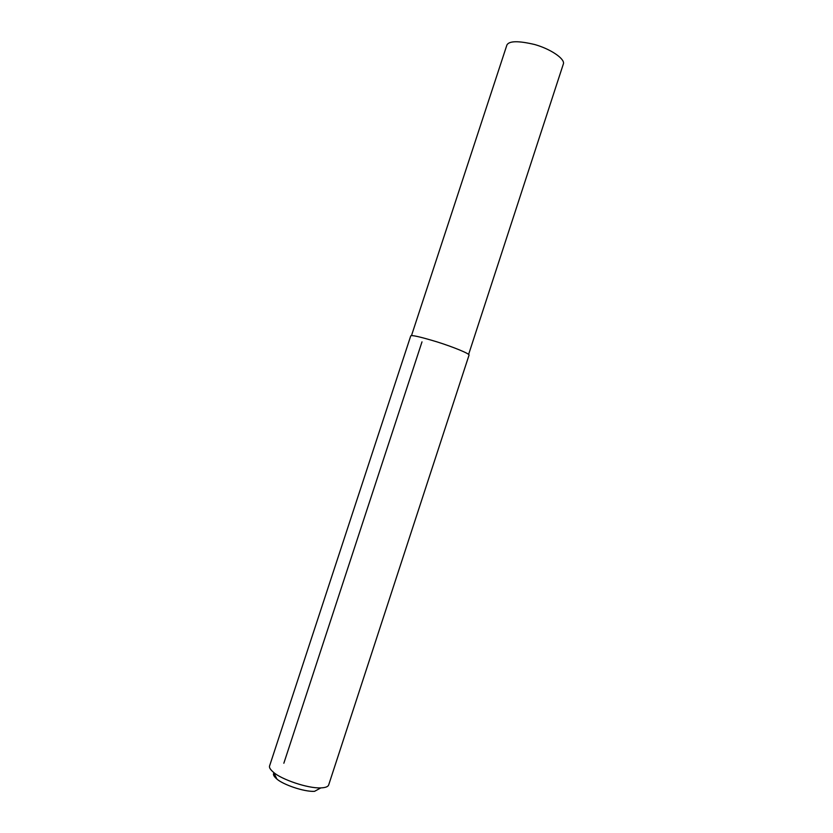 <?xml version="1.0" encoding="UTF-8"?>
<svg xmlns="http://www.w3.org/2000/svg" width="833" height="833" viewBox="0 0 833 833"><rect width="100%" height="100%" fill="white"/><g stroke="black" fill="none" stroke-linecap="round" stroke-linejoin="round"><path stroke-width="1.25" d="M269.642 765.756C268.903 767.349 270.256 769.588 273.713 772.483C281.231 779.23 307.46 788.549 320.861 787.893C325.38 787.706 327.973 786.758 328.65 785.04L469.052 355.066C469.76 353.786 453.662 347.101 436.95 341.853C419.738 336.678 410.992 334.731 410.711 335.991L269.642 765.756M273.963 772.993C272.735 774.294 273.713 776.314 276.9 779.063C282.939 784.499 303.764 791.912 314.51 791.35L320.861 787.893M411.471 335.657L506.912 44.982C509.15 40.827 518.418 40.682 534.734 44.534C550.28 48.928 564.264 58.289 563.514 63.475L468.615 354.41M283.845 763.236L421.998 341.863M276.9 779.063L273.713 772.483"/></g></svg>
